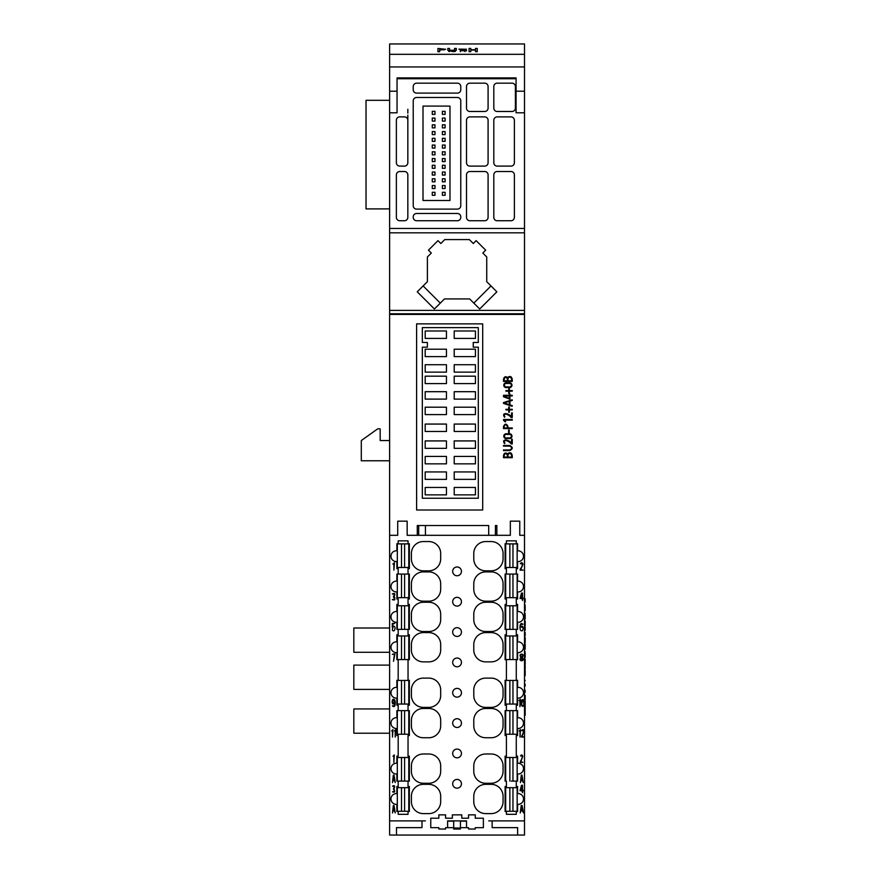 <?xml version="1.0" encoding="UTF-8"?>
<svg xmlns="http://www.w3.org/2000/svg" width="879" height="879" viewBox="0 0 879 879"><rect width="100%" height="100%" fill="white"/><g stroke="black" fill="none" stroke-linecap="round" stroke-linejoin="round"><path stroke-width="1.32" d="M511.292 781.101L516.281 781.101L511.292 781.101M505.678 734.229L517.149 734.229L505.678 734.229L505.678 710.628L505.106 710.628L505.106 735.58L506.414 735.58L506.414 756.149L505.106 756.149L505.106 781.101L506.414 781.101L506.414 786.496L505.106 786.496L505.106 811.449L506.414 811.449L506.414 814.317L516.281 814.317L516.281 811.449L517.588 811.449L517.588 804.34A5.395 5.395 -0 0 0 523.499 798.967A5.395 5.395 -0 0 0 517.588 793.605L517.588 786.496L516.281 786.496L516.281 781.101L517.588 781.101L517.588 773.992A5.395 5.395 -0 0 0 523.499 768.62A5.395 5.395 -0 0 0 517.588 763.258L517.588 756.149L516.281 756.149L516.281 735.58L517.588 735.58L517.588 728.471A5.395 5.395 -0 0 0 523.499 723.109A5.395 5.395 -0 0 0 517.588 717.736L517.588 710.628L516.281 710.628L516.281 705.233L517.588 705.233L517.588 698.124A5.395 5.395 -0 0 0 523.499 692.762A5.395 5.395 -0 0 0 517.588 687.389L517.588 680.28L516.281 680.28L516.281 659.711L517.588 659.711L517.588 652.603A5.395 5.395 -0 0 0 523.499 647.241A5.395 5.395 -0 0 0 517.588 641.868L517.588 634.759L516.281 634.759L516.281 629.364L506.414 629.364L517.588 629.364L517.588 622.266A5.395 5.395 -0 0 0 523.499 616.893A5.395 5.395 -0 0 0 517.588 611.52L517.588 604.411L516.281 604.411L516.281 599.017L517.588 599.017L517.588 591.919A5.395 5.395 -0 0 0 523.499 586.546A5.395 5.395 -0 0 0 517.588 581.173L517.588 574.064L516.281 574.064L516.281 568.669L517.588 568.669L517.588 561.571A5.395 5.395 -0 0 0 523.499 556.198A5.395 5.395 -0 0 0 517.588 550.825L517.588 543.716L516.281 543.716L516.281 540.86L506.414 540.86L506.414 543.716L505.106 543.716L505.106 568.669L506.414 568.669L506.414 574.064L505.106 574.064L505.106 599.017L506.414 599.017L506.414 604.411L505.106 604.411L505.106 629.364L506.414 629.364L506.414 634.759L505.106 634.759L505.106 659.711L506.414 659.711L506.414 680.28L505.106 680.28L505.106 705.233L506.414 705.233L506.414 710.628L517.588 710.628M505.678 597.676L517.149 597.676L505.678 597.676L505.678 574.064L505.106 574.064M517.149 629.364L517.149 605.763L505.678 605.763L505.678 629.364M517.149 781.101L517.149 757.5L505.678 757.5L505.678 781.101M505.678 811.273L509.864 811.273L509.864 787.672L505.678 787.672L505.678 811.273L517.149 811.273L517.149 787.672L512.962 787.672L512.962 811.273L517.149 811.273M511.292 704.057L505.678 704.057L505.678 680.445L517.149 680.445L517.149 704.057L511.292 704.057M505.678 659.547L509.864 659.547L509.864 635.946L505.678 635.946L505.678 659.547L517.149 659.547L517.149 635.946L512.962 635.946L512.962 659.547L517.149 659.547M511.292 567.493L505.678 567.493L505.678 543.892L517.149 543.892L517.149 567.493L511.292 567.493M407.977 574.064L396.879 574.064L398.187 574.064L398.187 568.669L396.879 568.669L396.879 561.571A5.395 5.395 180 0 1 390.968 556.198A5.395 5.395 180 0 1 396.879 550.825L396.879 543.716L398.187 543.716L398.187 540.86L408.043 540.86L408.043 543.716L409.35 543.716L409.35 568.669L408.043 568.669L408.043 574.064L409.35 574.064L409.35 599.017L408.043 599.017L408.043 604.411L409.35 604.411L409.35 629.364L396.879 629.364L396.879 622.266A5.395 5.395 180 0 1 390.968 616.893A5.395 5.395 180 0 1 396.879 611.52L396.879 604.411L398.187 604.411L398.187 599.017L396.879 599.017L396.879 591.919A5.395 5.395 180 0 1 390.968 586.546A5.395 5.395 180 0 1 396.879 581.173L396.879 574.064M396.879 634.759L398.187 634.759L398.187 629.364L408.043 629.364L408.043 634.759L409.35 634.759L409.35 659.711L408.043 659.711L408.043 680.28L409.35 680.28L409.35 705.233L408.043 705.233L408.043 710.628L396.879 710.628L398.187 710.628L398.187 705.233L396.879 705.233L396.879 698.124A5.395 5.395 180 0 1 390.968 692.762A5.395 5.395 180 0 1 396.879 687.389L396.879 680.28L398.187 680.28L398.187 659.711L396.879 659.711L396.879 652.603A5.395 5.395 180 0 1 390.968 647.241A5.395 5.395 180 0 1 396.879 641.868L396.879 634.759L398.187 634.759M408.779 734.229L397.319 734.229L408.779 734.229L408.779 710.628L409.35 710.628L409.35 735.58L408.043 735.58L408.043 756.149L409.35 756.149L409.35 781.101L398.187 781.101L408.043 781.101L408.043 786.496L409.35 786.496L409.35 811.449L408.043 811.449L408.043 814.317L398.187 814.317L398.187 811.449L396.879 811.449L396.879 804.34A5.395 5.395 180 0 1 390.968 798.967A5.395 5.395 180 0 1 396.879 793.605L396.879 786.496L398.187 786.496L398.187 781.101L396.879 781.101L396.879 773.992A5.395 5.395 180 0 1 390.968 768.62A5.395 5.395 180 0 1 396.879 763.258L396.879 756.149L398.187 756.149L398.187 735.58L396.879 735.58L396.879 728.471A5.395 5.395 180 0 1 390.968 723.109A5.395 5.395 180 0 1 396.879 717.736L396.879 710.628M397.319 781.101L397.319 757.5L408.779 757.5L408.779 781.101M397.319 629.364L397.319 605.763L408.779 605.763L408.779 629.364M408.779 597.676L397.319 597.676L408.779 597.676L408.779 574.064L409.35 574.064M404.593 811.273L404.593 787.672L408.779 787.672L408.779 811.273L397.319 811.273L408.779 811.273M404.593 680.445L408.779 680.445L408.779 704.057L397.319 704.057L397.319 680.445L404.593 680.445L404.593 704.057L401.494 704.057L401.494 680.445M404.593 659.547L404.593 635.946L408.779 635.946L408.779 659.547L397.319 659.547L408.779 659.547M404.593 543.892L408.779 543.892L408.779 567.493L397.319 567.493L397.319 543.892L404.593 543.892L404.593 567.493L401.494 567.493L401.494 543.892M466.507 820.887L447.62 820.887L466.507 820.887L466.507 827.666M524.499 54.322L389.628 54.322L389.628 43.95L524.499 43.95L524.499 835.05L517.643 835.05L517.643 827.633L492.13 827.633L517.643 827.633M389.628 54.322L389.628 310.386L524.499 310.386L524.499 313.759L389.628 313.759L389.628 314.429L524.499 314.429M389.628 780.827L389.628 835.05L524.499 835.05M389.628 310.386L389.628 313.759M408.043 710.628L409.35 710.628M425.194 494.866L425.194 487.449L446.444 487.449L446.444 494.866L425.194 494.866M425.194 479.363L425.194 471.935L446.444 471.935L446.444 479.363L425.194 479.363M425.194 463.848L425.194 456.432L446.444 456.432L446.444 463.848L425.194 463.848M425.194 448.334L425.194 440.917L446.444 440.917L446.444 448.334L425.194 448.334M425.194 431.479L425.194 424.063L446.444 424.063L446.444 431.479L425.194 431.479M425.194 414.613L425.194 407.197L446.444 407.197L446.444 414.613L425.194 414.613M425.194 399.11L425.194 391.693L446.444 391.693L446.444 399.11L425.194 399.11M425.194 383.596L425.194 376.179L446.444 376.179L446.444 383.596L425.194 383.596M425.194 372.136L425.194 364.719L446.444 364.719L446.444 372.136L425.194 372.136M425.194 356.621L425.194 349.205L446.444 349.205L446.444 356.621L425.194 356.621M425.194 338.415L425.194 330.998L446.444 330.998L446.444 338.415L425.194 338.415M454.201 494.866L454.201 487.449L475.44 487.449L475.44 494.866L454.201 494.866M454.201 479.363L454.201 471.935L475.44 471.935L475.44 479.363L454.201 479.363M454.201 463.848L454.201 456.432L475.44 456.432L475.44 463.848L454.201 463.848M454.201 448.334L454.201 440.917L475.44 440.917L475.44 448.334L454.201 448.334M454.201 431.479L454.201 424.063L475.44 424.063L475.44 431.479L454.201 431.479M454.201 414.613L454.201 407.197L475.44 407.197L475.44 414.613L454.201 414.613M454.201 399.11L454.201 391.693L475.44 391.693L475.44 399.11L454.201 399.11M454.201 383.596L454.201 376.179L475.44 376.179L475.44 383.596L454.201 383.596M454.201 372.136L454.201 364.719L475.44 364.719L475.44 372.136L454.201 372.136M454.201 356.621L454.201 349.205L475.44 349.205L475.44 356.621L454.201 356.621M454.201 338.415L454.201 330.998L475.44 330.998L475.44 338.415L454.201 338.415M449.521 51.367L448.642 51.367M455.443 51.367L454.597 51.367M449.532 48.422L449.51 50.29L454.597 50.235L454.586 48.422L456.311 48.422L456.311 49.663L453.344 51.718L447.818 50.301L447.818 48.422L449.532 48.422L449.532 50.004M456.311 48.422L456.311 50.334M454.586 48.422L454.586 50.037M460.277 50.773L460.277 51.652L460.277 50.696L464.903 50.817L458.882 49.158L466.562 49.235L460.629 49.125L466.683 50.806L460.277 50.696M477.253 51.696L475.539 51.696L475.539 50.092L470.781 50.092L470.781 51.696L469.067 51.696L469.067 48.422L470.781 48.422L470.781 49.729L475.539 49.729L475.539 48.422L477.253 48.422L477.253 51.696L475.539 51.367M469.067 51.696L470.781 51.367M437.929 51.696L437.929 48.422L445.664 49.29L439.643 50.147L439.643 51.696L437.929 51.696L439.643 51.356M439.643 48.708C445.005 49.026 445.005 49.378 439.643 49.729C445.005 49.378 445.005 49.026 439.643 48.708L439.643 51.696M482.692 323.879L482.692 510.007L482.692 323.879L416.602 323.879L416.602 510.007L416.602 323.879M389.628 314.429L389.628 535.311L397.715 535.311L397.715 521.17L407.164 521.17L407.164 535.311L495.525 535.311L418.69 535.311L418.69 525.532L425.436 525.532L417.272 525.532L417.272 535.311M488.691 535.311L488.691 525.532L425.436 525.532L425.436 535.311M495.437 535.311L495.437 525.532L496.855 525.532L496.855 535.311M416.602 510.007L482.692 510.007M430.765 818.228L430.765 827.666L438.852 827.666L438.852 829.018L445.598 829.018L445.598 827.666L453.696 827.666L453.696 829.018L460.431 829.018L460.431 827.666L468.529 827.666L468.529 829.018L475.275 829.018L475.275 827.666L483.362 827.666L483.362 818.228L475.275 818.228L475.275 814.855L468.529 814.855L468.529 818.228L461.783 818.228L461.783 814.855L452.344 814.855L452.344 818.228L445.598 818.228L445.598 814.855L438.852 814.855L438.852 818.228L430.765 818.228L438.852 818.228M457.058 566.988A4.384 4.384 -0 0 0 452.674 571.372A4.384 4.384 -0 0 0 457.058 575.756A4.384 4.384 -0 0 0 461.442 571.372A4.384 4.384 -0 0 0 457.058 566.988M457.058 597.335A4.384 4.384 -0 0 0 452.674 601.719A4.384 4.384 -0 0 0 457.058 606.103A4.384 4.384 -0 0 0 461.442 601.719A4.384 4.384 -0 0 0 457.058 597.335M457.058 627.683A4.384 4.384 -0 0 0 452.674 632.067A4.384 4.384 -0 0 0 457.058 636.451A4.384 4.384 -0 0 0 461.442 632.067A4.384 4.384 -0 0 0 457.058 627.683M457.058 658.03A4.384 4.384 -0 0 0 452.674 662.414A4.384 4.384 -0 0 0 457.058 666.798A4.384 4.384 -0 0 0 461.442 662.414A4.384 4.384 -0 0 0 457.058 658.03M457.058 688.378A4.384 4.384 -0 0 0 452.674 692.762A4.384 4.384 -0 0 0 457.058 697.146A4.384 4.384 -0 0 0 461.442 692.762A4.384 4.384 -0 0 0 457.058 688.378M457.058 718.725A4.384 4.384 -0 0 0 452.674 723.109A4.384 4.384 -0 0 0 457.058 727.482A4.384 4.384 -0 0 0 461.442 723.109A4.384 4.384 -0 0 0 457.058 718.725M457.058 749.073A4.384 4.384 -0 0 0 452.674 753.446A4.384 4.384 -0 0 0 457.058 757.83A4.384 4.384 -0 0 0 461.442 753.446A4.384 4.384 -0 0 0 457.058 749.073M457.058 779.409A4.384 4.384 -0 0 0 452.674 783.793A4.384 4.384 -0 0 0 457.058 788.177A4.384 4.384 -0 0 0 461.442 783.793A4.384 4.384 -0 0 0 457.058 779.409M411.405 796.275A11.943 11.943 180 0 1 423.348 784.332L428.743 784.332A11.943 11.943 180 0 1 440.687 796.275L440.687 801.67A11.943 11.943 180 0 1 428.743 813.613L423.348 813.613A11.943 11.943 180 0 1 411.405 801.67L411.405 796.275A11.943 11.943 180 0 1 423.348 784.332L428.743 784.332A11.943 11.943 180 0 1 440.687 796.275M411.405 765.928A11.943 11.943 180 0 1 423.348 753.984L428.743 753.984A11.943 11.943 180 0 1 440.687 765.928L440.687 771.322A11.943 11.943 180 0 1 428.743 783.266L423.348 783.266A11.943 11.943 180 0 1 411.405 771.322L411.405 765.928A11.943 11.943 180 0 1 423.348 753.984L428.743 753.984A11.943 11.943 180 0 1 440.687 765.928M411.405 690.059A11.943 11.943 180 0 1 423.348 678.116L428.743 678.116A11.943 11.943 180 0 1 440.687 690.059L440.687 695.454A11.943 11.943 180 0 1 428.743 707.397L423.348 707.397A11.943 11.943 180 0 1 411.405 695.454L411.405 690.059A11.943 11.943 180 0 1 423.348 678.116L428.743 678.116A11.943 11.943 180 0 1 440.687 690.059M411.405 644.538A11.943 11.943 180 0 1 423.348 632.594L428.743 632.594A11.943 11.943 180 0 1 440.687 644.538L440.687 649.933A11.943 11.943 180 0 1 428.743 661.876L423.348 661.876A11.943 11.943 180 0 1 411.405 649.933L411.405 644.538A11.943 11.943 180 0 1 423.348 632.594L428.743 632.594A11.943 11.943 180 0 1 440.687 644.538M421.997 827.633L421.997 820.887L389.628 820.887L389.628 835.05L396.484 835.05L396.484 827.633L421.997 827.633L396.484 827.633M396.484 835.05L517.643 835.05M524.499 820.887L488.757 820.887L524.499 820.887L492.13 820.887L492.13 827.633M495.525 535.311L510.336 535.311L510.336 521.17L519.775 521.17L519.775 535.311L524.499 535.311M389.628 535.311L389.628 820.887L425.37 820.887L389.628 820.887M506.414 786.496L505.106 786.496M506.414 756.149L505.106 756.149M506.414 710.628L505.106 710.628M506.414 680.28L505.106 680.28M506.414 634.759L505.106 634.759M506.414 604.411L505.106 604.411M506.414 543.716L505.106 543.716M516.281 540.86L506.414 540.86M517.588 543.716L516.281 543.716M517.588 561.571A5.395 5.395 -0 0 0 523.499 556.198A5.395 5.395 -0 0 0 517.588 550.825M517.588 574.064L506.414 574.064M517.588 591.919A5.395 5.395 -0 0 0 523.499 586.546A5.395 5.395 -0 0 0 517.588 581.173M517.588 604.411L516.281 604.411M517.588 622.266A5.395 5.395 -0 0 0 523.499 616.893A5.395 5.395 -0 0 0 517.588 611.52M517.588 634.759L516.281 634.759M517.588 652.603A5.395 5.395 -0 0 0 523.499 647.241A5.395 5.395 -0 0 0 517.588 641.868M517.588 680.28L516.281 680.28M517.588 698.124A5.395 5.395 -0 0 0 523.499 692.762A5.395 5.395 -0 0 0 517.588 687.389M517.588 728.471A5.395 5.395 -0 0 0 523.499 723.109A5.395 5.395 -0 0 0 517.588 717.736M517.588 756.149L516.281 756.149M517.588 773.992A5.395 5.395 -0 0 0 523.499 768.62A5.395 5.395 -0 0 0 517.588 763.258M517.588 786.496L516.281 786.496M517.588 804.34A5.395 5.395 -0 0 0 523.499 798.967A5.395 5.395 -0 0 0 517.588 793.605M473.781 553.495L473.781 558.89A11.943 11.943 -0 0 0 485.724 570.834L491.119 570.834A11.943 11.943 -0 0 0 503.063 558.89L503.063 553.495A11.943 11.943 -0 0 0 491.119 541.552L485.724 541.552A11.943 11.943 -0 0 0 473.781 553.495A11.943 11.943 -0 0 1 485.724 541.552L491.119 541.552A11.943 11.943 -0 0 1 503.063 553.495M473.781 583.843L473.781 589.238A11.943 11.943 -0 0 0 485.724 601.181L491.119 601.181A11.943 11.943 -0 0 0 503.063 589.238L503.063 583.843A11.943 11.943 -0 0 0 491.119 571.899L485.724 571.899A11.943 11.943 -0 0 0 473.781 583.843A11.943 11.943 -0 0 1 485.724 571.899L491.119 571.899A11.943 11.943 -0 0 1 503.063 583.843M473.781 614.19L473.781 619.585A11.943 11.943 -0 0 0 485.724 631.529L491.119 631.529A11.943 11.943 -0 0 0 503.063 619.585L503.063 614.19A11.943 11.943 -0 0 0 491.119 602.247L485.724 602.247A11.943 11.943 -0 0 0 473.781 614.19A11.943 11.943 -0 0 1 485.724 602.247L491.119 602.247A11.943 11.943 -0 0 1 503.063 614.19M473.781 644.538L473.781 649.933A11.943 11.943 -0 0 0 485.724 661.876L491.119 661.876A11.943 11.943 -0 0 0 503.063 649.933L503.063 644.538A11.943 11.943 -0 0 0 491.119 632.594L485.724 632.594A11.943 11.943 -0 0 0 473.781 644.538A11.943 11.943 -0 0 1 485.724 632.594L491.119 632.594A11.943 11.943 -0 0 1 503.063 644.538M473.781 690.059L473.781 695.454A11.943 11.943 -0 0 0 485.724 707.397L491.119 707.397A11.943 11.943 -0 0 0 503.063 695.454L503.063 690.059A11.943 11.943 -0 0 0 491.119 678.116L485.724 678.116A11.943 11.943 -0 0 0 473.781 690.059A11.943 11.943 -0 0 1 485.724 678.116L491.119 678.116A11.943 11.943 -0 0 1 503.063 690.059M473.781 720.406L473.781 725.801A11.943 11.943 -0 0 0 485.724 737.745L491.119 737.745A11.943 11.943 -0 0 0 503.063 725.801L503.063 720.406A11.943 11.943 -0 0 0 491.119 708.463L485.724 708.463A11.943 11.943 -0 0 0 473.781 720.406A11.943 11.943 -0 0 1 485.724 708.463L491.119 708.463A11.943 11.943 -0 0 1 503.063 720.406M473.781 765.928L473.781 771.322A11.943 11.943 -0 0 0 485.724 783.266L491.119 783.266A11.943 11.943 -0 0 0 503.063 771.322L503.063 765.928A11.943 11.943 -0 0 0 491.119 753.984L485.724 753.984A11.943 11.943 -0 0 0 473.781 765.928A11.943 11.943 -0 0 1 485.724 753.984L491.119 753.984A11.943 11.943 -0 0 1 503.063 765.928M473.781 796.275L473.781 801.67A11.943 11.943 -0 0 0 485.724 813.613L491.119 813.613A11.943 11.943 -0 0 0 503.063 801.67L503.063 796.275A11.943 11.943 -0 0 0 491.119 784.332L485.724 784.332A11.943 11.943 -0 0 0 473.781 796.275A11.943 11.943 -0 0 1 485.724 784.332L491.119 784.332A11.943 11.943 -0 0 1 503.063 796.275M411.405 614.19A11.943 11.943 180 0 1 423.348 602.247L428.743 602.247A11.943 11.943 180 0 1 440.687 614.19L440.687 619.585A11.943 11.943 180 0 1 428.743 631.529L423.348 631.529A11.943 11.943 180 0 1 411.405 619.585L411.405 614.19A11.943 11.943 180 0 1 423.348 602.247L428.743 602.247A11.943 11.943 180 0 1 440.687 614.19M408.043 786.496L409.35 786.496M396.879 804.34A5.395 5.395 180 0 1 390.968 798.967A5.395 5.395 180 0 1 396.879 793.605M396.879 786.496L398.187 786.496M396.879 773.992A5.395 5.395 180 0 1 390.968 768.62A5.395 5.395 180 0 1 396.879 763.258M396.879 756.149L398.187 756.149M396.879 728.471A5.395 5.395 180 0 1 390.968 723.109A5.395 5.395 180 0 1 396.879 717.736M396.879 698.124A5.395 5.395 180 0 1 390.968 692.762A5.395 5.395 180 0 1 396.879 687.389M396.879 680.28L398.187 680.28M396.879 652.603A5.395 5.395 180 0 1 390.968 647.241A5.395 5.395 180 0 1 396.879 641.868M396.879 622.266A5.395 5.395 180 0 1 390.968 616.893A5.395 5.395 180 0 1 396.879 611.52M396.879 604.411L398.187 604.411M396.879 591.919A5.395 5.395 180 0 1 390.968 586.546A5.395 5.395 180 0 1 396.879 581.173M396.879 561.571A5.395 5.395 180 0 1 390.968 556.198A5.395 5.395 180 0 1 396.879 550.825M396.879 543.716L398.187 543.716M398.187 540.86L408.043 540.86M408.043 543.716L409.35 543.716M408.043 604.411L409.35 604.411M408.043 634.759L409.35 634.759M408.043 680.28L409.35 680.28M408.043 756.149L409.35 756.149M411.405 720.406A11.943 11.943 180 0 1 423.348 708.463L428.743 708.463A11.943 11.943 180 0 1 440.687 720.406L440.687 725.801A11.943 11.943 180 0 1 428.743 737.745L423.348 737.745A11.943 11.943 180 0 1 411.405 725.801L411.405 720.406A11.943 11.943 180 0 1 423.348 708.463L428.743 708.463A11.943 11.943 180 0 1 440.687 720.406M411.405 553.495A11.943 11.943 180 0 1 423.348 541.552L428.743 541.552A11.943 11.943 180 0 1 440.687 553.495L440.687 558.89A11.943 11.943 180 0 1 428.743 570.834L423.348 570.834A11.943 11.943 180 0 1 411.405 558.89L411.405 553.495A11.943 11.943 180 0 1 423.348 541.552L428.743 541.552A11.943 11.943 180 0 1 440.687 553.495M411.405 583.843A11.943 11.943 180 0 1 423.348 571.899L428.743 571.899A11.943 11.943 180 0 1 440.687 583.843L440.687 589.238A11.943 11.943 180 0 1 428.743 601.181L423.348 601.181A11.943 11.943 180 0 1 411.405 589.238L411.405 583.843A11.943 11.943 180 0 1 423.348 571.899L428.743 571.899A11.943 11.943 180 0 1 440.687 583.843M389.628 66.936L524.499 66.936M389.628 91.207L397.044 91.207L397.044 77.89L516.072 77.89L516.072 91.207L524.499 91.207M397.044 78.736L516.072 78.736M471.221 78.154L442.895 78.154L471.221 77.989M516.072 112.798L524.499 112.798L516.072 112.798L516.072 91.207M397.044 112.798L389.628 112.798L397.044 112.798L397.044 91.207M389.628 228.452L524.499 228.452M413.229 100.865L413.229 205.73A3.373 3.373 0 0 0 416.602 209.103L457.399 209.103A3.373 3.373 0 0 0 460.772 205.73L460.772 100.865A3.373 3.373 0 0 0 457.399 97.492L416.602 97.492A3.373 3.373 0 0 0 413.229 100.865M512.028 111.49A3.373 3.373 0 0 0 515.391 108.117L515.391 86.538A3.373 3.373 0 0 0 512.028 83.164L497.184 83.164A3.373 3.373 0 0 0 493.811 86.538L493.811 108.117A3.373 3.373 0 0 0 497.184 111.49L512.028 111.49A3.373 3.373 0 0 0 515.391 108.117M396.374 174.877L396.374 217.366A3.373 3.373 0 0 0 399.736 220.739L404.461 220.739A3.373 3.373 0 0 0 407.834 217.366L407.834 174.877A3.373 3.373 0 0 0 404.461 171.504L399.736 171.504A3.373 3.373 0 0 0 396.374 174.877M396.374 120.258L396.374 162.736A3.373 3.373 0 0 0 399.736 166.109L404.461 166.109A3.373 3.373 0 0 0 407.834 162.736L407.834 120.258A3.373 3.373 0 0 0 404.461 116.885L399.736 116.885A3.373 3.373 0 0 0 396.374 120.258M413.229 216.86L413.229 217.366A3.373 3.373 0 0 0 416.602 220.739L457.399 220.739A3.373 3.373 0 0 0 460.772 217.366L460.772 216.86A3.373 3.373 0 0 0 457.399 213.487L416.602 213.487A3.373 3.373 0 0 0 413.229 216.86M413.229 89.735A3.373 3.373 0 0 0 416.602 93.108L457.399 93.108A3.373 3.373 0 0 0 460.772 89.735L460.772 86.538A3.373 3.373 0 0 0 457.399 83.164L416.602 83.164A3.373 3.373 0 0 0 413.229 86.538L413.229 89.735M466.507 174.877L466.507 217.366A3.373 3.373 0 0 0 469.88 220.739L484.714 220.739A3.373 3.373 0 0 0 488.087 217.366L488.087 174.877A3.373 3.373 0 0 0 484.714 171.504L469.88 171.504A3.373 3.373 0 0 0 466.507 174.877M466.507 120.258L466.507 162.736A3.373 3.373 0 0 0 469.88 166.109L484.714 166.109A3.373 3.373 0 0 0 488.087 162.736L488.087 120.258A3.373 3.373 0 0 0 484.714 116.885L469.88 116.885A3.373 3.373 0 0 0 466.507 120.258M466.507 86.538L466.507 108.117A3.373 3.373 0 0 0 469.88 111.49L484.714 111.49A3.373 3.373 0 0 0 488.087 108.117L488.087 86.538A3.373 3.373 0 0 0 484.714 83.164L469.88 83.164A3.373 3.373 0 0 0 466.507 86.538M493.811 174.877L493.811 217.366A3.373 3.373 0 0 0 497.184 220.739L511.018 220.739A3.373 3.373 0 0 0 514.38 217.366L514.38 174.877A3.373 3.373 0 0 0 511.018 171.504L497.184 171.504A3.373 3.373 0 0 0 493.811 174.877A3.373 3.373 0 0 1 497.184 171.504M493.811 120.258L493.811 162.736A3.373 3.373 0 0 0 497.184 166.109L511.018 166.109A3.373 3.373 0 0 0 514.38 162.736L514.38 120.258A3.373 3.373 0 0 0 511.018 116.885L497.184 116.885A3.373 3.373 0 0 0 493.811 120.258A3.373 3.373 0 0 1 497.184 116.885M389.628 708.946L353.83 708.946L353.83 733.218L389.628 733.218M389.628 665.106L353.83 665.106L353.83 689.389L389.628 689.389M389.628 628.013L353.83 628.013L353.83 652.295L389.628 652.295M514.38 174.877A3.373 3.373 0 0 0 511.018 171.504M493.811 108.117A3.373 3.373 0 0 0 497.184 111.49M484.714 111.49A3.373 3.373 0 0 0 488.087 108.117M488.087 120.258A3.373 3.373 0 0 0 484.714 116.885M484.714 166.109A3.373 3.373 0 0 0 488.087 162.736M488.087 174.877A3.373 3.373 0 0 0 484.714 171.504M514.38 120.258A3.373 3.373 0 0 0 511.018 116.885M511.018 166.109A3.373 3.373 0 0 0 514.38 162.736M493.811 162.736A3.373 3.373 0 0 0 497.184 166.109M389.628 100.316L366.027 100.316L366.027 208.894L389.628 208.894M389.628 440.544L380.178 440.544L380.178 428.985A3.373 3.373 0 0 0 376.97 429.37L361.302 440.544L361.302 460.772L389.628 460.772M447.62 827.666L447.62 820.887M460.431 829.018L460.431 821.151L466.507 821.151M460.431 828.04L453.696 828.04M453.696 824.359L453.696 827.666L453.696 821.151L447.62 821.151M440.302 303.112L423.129 285.939M490.998 285.939L473.825 303.112M434.424 308.99L417.25 291.817L427.392 281.687L427.392 256.965L431.314 253.042L428.447 250.174L437.984 240.637L440.851 243.505L444.774 239.582L469.353 239.582L473.276 243.505L476.132 240.637L485.669 250.174L482.813 253.042L486.735 256.965L486.735 281.687L496.866 291.817L479.703 308.99L469.639 298.926L444.488 298.926L434.424 308.99M389.628 232.836L524.499 232.836M407.834 109.26L407.834 113.138M407.834 115.16L407.834 119.874M407.834 175.855L407.834 180.569M407.834 182.59L407.834 187.315M407.834 189.337L407.834 194.061M407.834 196.083L407.834 199.962M442.39 114.38L442.39 111.336L445.093 111.336L445.093 114.38L442.39 114.38M442.39 127.862L442.39 124.829L445.093 124.829L445.093 127.862L442.39 127.862M442.39 141.354L442.39 138.311L445.093 138.311L445.093 141.354L442.39 141.354M442.39 154.836L442.39 151.803L445.093 151.803L445.093 154.836L442.39 154.836M442.39 168.328L442.39 165.285L445.093 165.285L445.093 168.328L442.39 168.328M442.39 181.81L442.39 178.778L445.093 178.778L445.093 181.81L442.39 181.81M442.39 195.303L442.39 192.27L445.093 192.27L445.093 195.303L442.39 195.303M432.281 121.115L432.281 118.083L434.973 118.083L434.973 121.115L432.281 121.115M432.281 134.608L432.281 131.575L434.973 131.575L434.973 134.608L432.281 134.608M432.281 148.09L432.281 145.057L434.973 145.057L434.973 148.09L432.281 148.09M432.281 161.582L432.281 158.55L434.973 158.55L434.973 161.582L432.281 161.582M432.281 175.064L432.281 172.031L434.973 172.031L434.973 175.064L432.281 175.064M432.281 188.556L432.281 185.524L434.973 185.524L434.973 188.556L432.281 188.556M432.281 195.303L432.281 192.27L434.973 192.27L434.973 195.303L432.281 195.303M432.281 181.81L432.281 178.778L434.973 178.778L434.973 181.81L432.281 181.81M432.281 168.328L432.281 165.285L434.973 165.285L434.973 168.328L432.281 168.328M432.281 154.836L432.281 151.803L434.973 151.803L434.973 154.836L432.281 154.836M432.281 141.354L432.281 138.311L434.973 138.311L434.973 141.354L432.281 141.354M432.281 127.862L432.281 124.829L434.973 124.829L434.973 127.862L432.281 127.862M432.281 114.38L432.281 111.336L434.973 111.336L434.973 114.38L432.281 114.38M442.39 188.556L442.39 185.524L445.093 185.524L445.093 188.556L442.39 188.556M442.39 175.064L442.39 172.031L445.093 172.031L445.093 175.064L442.39 175.064M442.39 161.582L442.39 158.55L445.093 158.55L445.093 161.582L442.39 161.582M442.39 148.09L442.39 145.057L445.093 145.057L445.093 148.09L442.39 148.09M442.39 134.608L442.39 131.575L445.093 131.575L445.093 134.608L442.39 134.608M442.39 121.115L442.39 118.083L445.093 118.083L445.093 121.115L442.39 121.115M423.008 106.095L423.008 200.5L449.982 200.5L449.982 106.095L423.008 106.095M422.338 347.183L422.338 498.239L478.308 498.239L478.308 347.183L473.243 347.183L473.243 342.458L478.308 342.458L478.308 327.625L422.338 327.625L422.338 342.458L427.392 342.458L427.392 347.183L422.338 347.183M401.494 757.5L401.494 781.101M404.593 757.5L404.593 781.101M397.319 734.229L397.319 710.628M401.494 734.229L401.494 710.628M404.593 734.229L404.593 710.628M401.494 605.763L401.494 629.364M404.593 605.763L404.593 629.364M397.319 597.676L397.319 574.064M401.494 597.676L401.494 574.064M404.593 597.676L404.593 574.064M512.962 757.5L512.962 781.101M509.864 757.5L509.864 781.101M517.149 734.229L517.149 710.628M512.962 734.229L512.962 710.628M509.864 734.229L509.864 710.628M512.962 605.763L512.962 629.364M509.864 605.763L509.864 629.364M517.149 597.676L517.149 574.064M512.962 597.676L512.962 574.064M509.864 597.676L509.864 574.064M457.058 788.177A4.384 4.384 180 0 1 453.267 781.607A4.384 4.384 180 0 1 460.86 781.607A4.384 4.384 180 0 1 457.058 788.177M457.058 757.83A4.384 4.384 180 0 1 453.267 751.259A4.384 4.384 180 0 1 460.86 751.259A4.384 4.384 180 0 1 457.058 757.83M457.058 727.482A4.384 4.384 180 0 1 453.267 720.912A4.384 4.384 180 0 1 460.86 720.912A4.384 4.384 180 0 1 457.058 727.482M457.058 697.146A4.384 4.384 180 0 1 453.267 690.564A4.384 4.384 180 0 1 460.86 690.564A4.384 4.384 180 0 1 457.058 697.146M457.058 666.798A4.384 4.384 180 0 1 453.267 660.217A4.384 4.384 180 0 1 460.86 660.217A4.384 4.384 180 0 1 457.058 666.798M457.058 636.451A4.384 4.384 180 0 1 453.267 629.869A4.384 4.384 180 0 1 460.86 629.869A4.384 4.384 180 0 1 457.058 636.451M457.058 606.103A4.384 4.384 180 0 1 453.267 599.522A4.384 4.384 180 0 1 460.86 599.522A4.384 4.384 180 0 1 457.058 606.103M457.058 575.756A4.384 4.384 180 0 1 453.267 569.174A4.384 4.384 180 0 1 460.86 569.174A4.384 4.384 180 0 1 457.058 575.756M483.362 818.228L475.275 818.228M475.275 814.855L468.529 814.855M468.529 818.228L461.783 818.228M461.783 814.855L452.344 814.855M452.344 818.228L445.598 818.228M445.598 814.855L438.852 814.855M404.593 787.672L397.319 787.672L397.319 811.273M401.494 787.672L401.494 811.273M408.779 704.057L404.593 704.057M401.494 704.057L397.319 704.057M404.593 635.946L397.319 635.946L397.319 659.547M401.494 635.946L401.494 659.547M408.779 567.493L404.593 567.493M401.494 567.493L397.319 567.493M509.864 811.273L512.962 811.273M509.864 787.672L512.962 787.672M505.678 704.057L509.864 704.057L509.864 680.445M509.864 704.057L512.962 704.057L512.962 680.445M512.962 704.057L517.149 704.057M509.864 659.547L512.962 659.547M509.864 635.946L512.962 635.946M505.678 567.493L509.864 567.493L509.864 543.892M509.864 567.493L512.962 567.493L512.962 543.892M512.962 567.493L517.149 567.493M507.941 378.673L507.941 380.805L511.655 380.805L511.655 379.519C510.754 376.597 509.523 376.322 507.941 378.673M504.128 379.475L504.128 380.805L507.337 380.805L507.337 378.673C505.963 376.706 504.898 376.97 504.128 379.475M503.502 381.42L503.502 379.475C503.975 376.772 505.337 376.113 507.59 377.476C510.15 375.696 511.699 376.377 512.259 379.519L512.259 381.42L503.502 381.42M524.499 625.958L525.17 625.958L525.17 620.904L524.499 620.904M393.056 809.68L392.913 810.46L394.396 810.46L393.682 806.054L393.056 809.68M392.484 812.998L393.32 805.516L394.045 805.516L395.264 812.91L394.484 810.987L392.825 810.987L392.484 812.998M505.93 409.922L505.93 409.317L508.743 409.317L508.743 407.01L509.37 407.01L509.37 409.317L512.259 409.317L512.259 409.922L509.37 409.922L509.37 412.207L508.743 412.207L508.743 409.922L505.93 409.922M394.418 562.714L393.891 570.152L393.891 563.549L392.891 564.021L394.418 562.714M525.17 680.643L524.499 681.093M395.682 729.625L395.231 737.063L395.231 730.46L394.374 730.932L395.682 729.625M521.884 593.6L520.577 597.995L521.983 597.995L521.884 593.6M520.049 598.522L521.5 593.072L522.511 593.072L522.511 597.995L523.181 597.995L522.511 600.489L521.983 598.522L520.049 598.522M392.287 627.518L392.287 623.431L394.792 623.431L392.803 623.958L392.803 626.54C396.55 624.354 394.979 633.836 392.298 629.968L393.012 627.298L392.287 627.518M525.17 606.202L525.17 610.762L524.499 610.762M524.499 604.994L525.17 604.994L524.499 605.279M525.17 652.987L525.17 657.547L524.499 657.547M524.499 651.789L525.17 651.789L524.499 652.064M521.884 785.793L520.577 790.188L521.983 790.188L521.884 785.793M520.049 790.715L521.5 785.266L522.511 785.266L522.511 790.188L523.181 790.188L522.511 792.693L521.983 790.715L520.049 790.715M524.499 690.509L525.17 690.509L524.499 689.619M525.17 690.509L524.499 690.608M525.17 690.608L525.17 692.289L524.499 692.289M394.308 754.918L393.858 762.357L393.858 755.742L393.001 756.215L394.308 754.918M505.93 391.177L505.93 390.573L508.743 390.573L508.743 388.254L509.37 388.254L509.37 390.573L512.259 390.573L512.259 391.177L509.37 391.177L509.37 393.462L508.743 393.462L508.743 391.177L505.93 391.177M520.84 563.802L520.324 563.681C521.489 562.208 522.368 562.395 522.961 564.274L520.665 569.625L523.093 570.141L520.137 570.141L520.181 569.152C521.577 567.977 523.851 562.186 520.84 563.802L520.84 563.802M394.528 701.453C393.803 699.321 393.188 699.431 392.66 701.761C393.331 703.892 393.946 703.793 394.528 701.453M394.649 703.266C391.078 706.65 391.594 696.344 394.792 700.058C395.682 702.002 395.506 708.848 392.386 705.859L392.858 705.661C394.286 706.331 394.88 705.529 394.649 703.266L392.177 702.453M524.499 710.012L525.17 710.012L525.17 715.012M525.17 710.463L524.499 710.463M392.935 729.625L392.484 737.063L392.484 730.46L391.627 730.932L392.935 729.625M524.499 704.87L525.17 704.87L525.17 701.607L524.499 701.607M525.17 704.87L524.499 705.771M525.17 705.771L525.17 709.122L524.499 709.122M524.499 659.217L525.17 659.217L525.17 664.227M525.17 659.668L524.499 659.668M509.326 401.351L504.26 403L509.326 404.703L509.326 401.351M503.48 403.384L503.48 402.604L512.127 399.769L512.325 400.374L509.952 401.143L509.952 404.9L512.325 405.702L512.127 406.285L503.48 403.384M503.546 420.283L503.546 419.525L512.27 419.525L512.27 420.129L504.293 420.129L505.711 421.722L505.106 421.832L503.546 420.283M393.056 779.332L392.913 780.112L394.396 780.112L393.682 775.707L393.056 779.332M392.484 782.651L393.32 775.168L394.045 775.168L395.264 782.563L394.484 780.64L392.825 780.64L392.484 782.651M507.82 383.552C503.282 382.277 503.282 388.089 507.82 386.815L507.952 386.815C512.479 388.057 512.479 382.31 507.952 383.552L507.82 383.552M507.82 387.43C502.447 388.957 502.447 381.398 507.82 382.947L507.952 382.947C513.303 381.431 513.314 388.947 507.952 387.43L507.82 387.43M524.499 644.021L525.17 644.021L525.17 649.218L524.499 649.218M521.906 702.793L521.906 702.991C521.06 706.562 524.488 706.826 523.73 703.112L523.73 702.793C523.126 699.266 522.511 699.266 521.906 702.793M521.456 702.991L521.456 702.793C520.401 698.563 525.224 698.563 524.17 702.793L524.17 702.991C525.224 707.397 520.412 707.397 521.456 702.991M524.499 598.874L525.17 598.874L525.17 602.082L524.499 602.082M524.499 602.379L525.17 602.082M525.17 602.148L525.17 599.357L524.499 599.357M393.935 596.654C395.55 599.632 394.99 600.61 392.287 599.599L392.781 599.434C394.726 599.797 394.957 598.995 393.462 597.017L393.462 596.27C394.902 594.358 394.671 593.644 392.781 594.127L392.298 593.94C394.913 592.831 395.484 593.732 393.99 596.621L394.858 597.621M507.82 434.534C503.282 433.27 503.282 439.071 507.82 437.797L507.952 437.797C512.479 439.05 512.479 433.292 507.952 434.534L507.82 434.534M507.82 438.412C502.447 439.95 502.447 432.38 507.82 433.929L507.952 433.929C513.303 432.413 513.314 439.929 507.952 438.412L507.82 438.412M525.17 670.655L525.17 674.973L524.499 674.973M524.499 670.106L525.17 670.106L524.499 670.194M520.906 809.68L520.742 810.46L522.489 810.46L521.643 806.054L520.906 809.68M520.236 812.998L521.225 805.516L522.082 805.516L523.51 812.91L522.598 810.987L520.643 810.987L520.236 812.998M504.854 443.071L504.579 443.62C500.744 438.127 509.754 439.632 511.358 443.335L511.655 439.28L512.259 439.28L512.259 443.95L511.062 443.873C509.776 441.379 502.348 438.16 504.854 443.071M521.016 779.332L520.873 780.112L522.357 780.112L521.643 775.707L521.016 779.332M520.445 782.651L521.28 775.168L522.005 775.168L523.225 782.563L522.445 780.64L520.786 780.64L520.445 782.651M507.941 454.948L507.941 457.08L511.655 457.08L511.655 455.794C510.754 452.872 509.523 452.597 507.941 454.948M504.128 455.751L504.128 457.08L507.337 457.08L507.337 454.948C505.963 452.982 504.898 453.245 504.128 455.751M503.502 457.695L503.502 455.751C503.975 453.048 505.337 452.388 507.59 453.751C510.15 451.971 511.699 452.652 512.259 455.794L512.259 457.695L503.502 457.695M508.6 432.886L508.6 430.106L509.216 430.106L509.216 432.886L508.6 432.886M392.353 654.306L394.957 653.778L393.506 661.305L394.429 654.306L392.353 654.306M504.106 395.924L509.326 398.594L509.326 395.924L504.106 395.924M503.491 396.748L503.491 395.297L509.326 395.297L509.326 394.012L509.941 394.012L509.941 395.297L512.259 395.297L512.259 395.924L509.941 395.924L509.941 399.198L503.491 396.748M524.499 684.236L525.17 684.236L524.499 683.346M525.17 684.236L524.499 684.334M525.17 684.334L525.17 686.016L524.499 686.016M520.467 729.625L520.016 737.063L520.016 730.46L519.159 730.932L520.467 729.625M504.117 426.546L504.117 427.941L507.337 427.941L507.337 426.546C506.293 424.172 505.216 424.172 504.117 426.546M503.491 428.567L503.491 426.546C505.007 423.37 506.491 423.37 507.952 426.546L507.952 427.941L512.259 427.941L512.259 428.567L503.491 428.567M524.499 637.934L525.17 637.934L525.17 642.428L524.499 642.428M525.17 642.428L524.499 642.802M525.17 637.418L524.499 637.418M520.368 699.277L519.918 706.716L519.918 700.113L519.06 700.585L520.368 699.277M392.913 786.32L392.495 786.134C394.77 785.101 395.253 785.991 393.935 788.815L393.891 788.848C395.308 791.759 394.836 792.737 392.484 791.792L392.913 791.627C394.594 791.968 394.792 791.166 393.495 789.221L393.495 788.463C394.737 786.584 394.55 785.87 392.913 786.32M503.48 446.103L503.48 445.477L509.655 445.477C513.083 447.18 513.083 448.872 509.655 450.575L503.48 450.575L503.48 449.949L509.655 449.949C512.281 448.675 512.281 447.389 509.655 446.103L503.48 446.103M524.499 695.388L525.17 695.388L525.17 700.058L524.499 700.058M525.17 695.575L524.499 695.575M522.159 730.713L521.719 730.592C522.73 729.152 523.477 729.35 523.961 731.174L522.005 736.525L524.071 737.052L521.566 737.052L521.599 736.053C522.741 734.833 524.774 729.251 522.159 730.713L522.159 730.713M524.499 630.32L525.17 630.32L525.17 627.123L524.499 627.123M520.632 626.848C524.192 623.541 523.631 633.748 520.478 630.078C519.621 628.122 519.753 621.299 522.884 624.277L522.401 624.475C520.983 623.793 520.39 624.595 520.632 626.848L523.093 627.705M504.854 416.701L504.579 417.25C500.744 411.757 509.754 413.262 511.358 416.965L511.655 412.899L512.259 412.899L512.259 417.569L511.062 417.503C509.776 415.009 502.348 411.79 504.854 416.701M525.17 614.52L525.17 619.08L524.499 619.08M524.499 613.311L525.17 613.311L524.499 613.597M520.676 655.657L521.632 657.009C524.225 656.009 520.797 652.339 520.676 655.657L520.917 654.569M521.621 657.558L520.917 660.382C522.884 660.404 523.115 659.459 521.621 657.558M520.994 657.272C517.39 653.119 525.851 653.097 522.225 657.283C526.082 661.92 517.16 661.887 520.994 657.272L520.148 655.69M520.961 756.006L520.522 755.885C521.533 754.446 522.28 754.632 522.752 756.467L520.808 761.818L522.873 762.346L520.368 762.346L520.401 761.346C521.544 760.115 523.576 754.534 520.961 756.006M524.499 668.787L525.17 668.787L525.17 665.59L524.499 665.59M524.499 632.473L525.17 632.473L525.17 635.682L524.499 635.682M524.499 635.989L525.17 635.682M525.17 635.748L525.17 632.957L524.499 632.957M525.17 680.423L524.499 680.423M525.17 607.202L524.499 607.202M525.17 653.998L524.499 653.998M525.17 715.352L524.499 715.352L525.17 715.363M525.17 664.568L524.499 664.568L525.17 664.579M525.17 645.647L524.499 645.647M525.17 600.5L524.499 600.5L525.17 600.5M525.17 672.732L524.499 672.732M525.17 640.286L524.499 640.286M525.17 642.725L524.499 642.725M525.17 698.08L524.499 698.08M525.17 615.52L524.499 615.52M525.17 634.1L524.499 634.1L525.17 634.111M449.532 51.586L449.532 50.575L449.543 51.586M449.532 50.026L449.532 49.18M449.521 51.586L449.521 50.532M454.586 51.575L454.586 50.532L454.586 51.575M464.903 51.619L464.903 50.817M464.771 50.63L464.771 49.971M460.629 49.872L460.629 49.147M443.928 49.224L443.928 50.037M525.17 675.731L524.499 675.731M525.17 637.835L524.499 637.835M525.17 701.233L524.499 701.233"/></g></svg>

